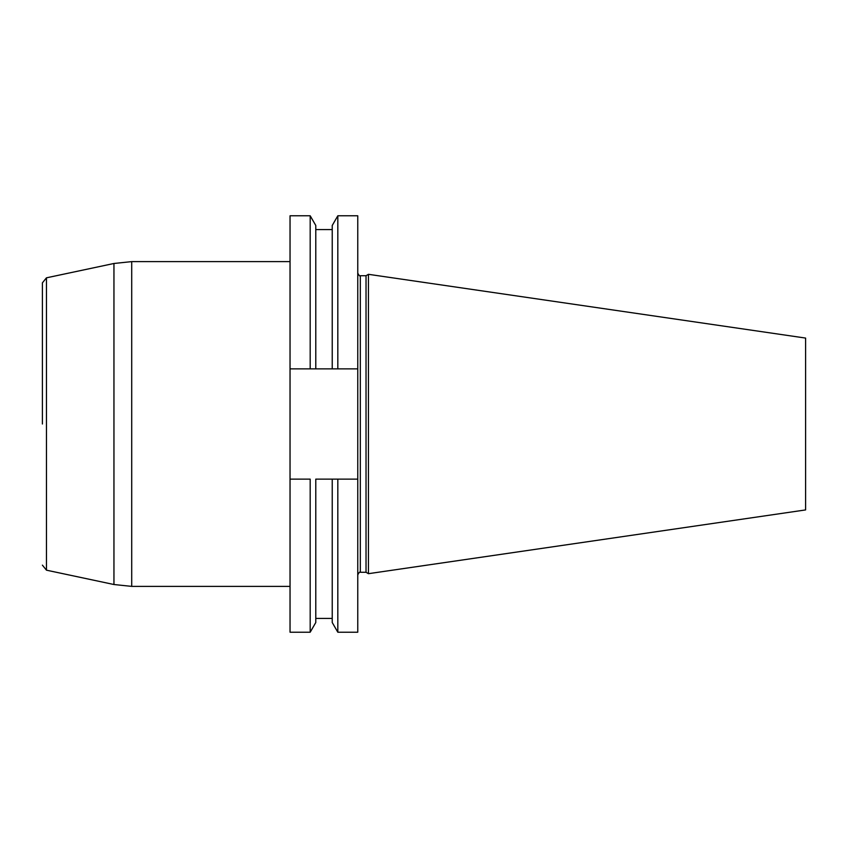 <?xml version="1.0" encoding="UTF-8"?>
<svg xmlns="http://www.w3.org/2000/svg" width="848" height="848" viewBox="0 0 848 848"><rect width="100%" height="100%" fill="white"/><g stroke="black" fill="none" stroke-linecap="round" stroke-linejoin="round"><path stroke-width="1.27" d="M290.037 479.131L290.037 632.216L310.188 632.216L310.188 479.131L290.037 479.131L290.037 215.784L310.188 215.784L310.188 368.869L315.785 368.869L290.037 368.869M337.822 215.784L337.822 368.869L357.761 368.869L357.761 215.784L337.822 215.784L332.236 225.473L332.236 368.869L315.785 368.869L315.785 225.473L310.188 215.784M357.761 479.131L337.822 479.131L337.822 632.216L357.761 632.216L357.761 368.869M366.029 572.283L366.029 275.717L368.445 274.317L368.445 573.683L366.029 572.283L360.326 572.283C359.902 571.552 359.043 572.411 357.761 574.849M368.445 573.683L805.6 509.924L805.6 338.076L368.445 274.317M337.822 368.869L332.236 368.869L337.822 368.869M310.188 632.216L315.785 622.527L315.785 479.131L337.822 479.131L332.236 479.131L332.236 622.527L337.822 632.216M42.4 424L42.4 282.85L42.4 424M366.029 275.717L360.326 275.717L360.326 572.283M113.95 263.484L46.46 277.826L46.46 570.174L113.95 584.516L113.95 263.484L131.716 261.619L131.716 586.381L113.95 584.516M360.326 275.717C359.902 276.448 359.043 275.589 357.761 273.151M315.785 618.436L332.236 618.436M315.785 229.564L332.236 229.564M290.037 261.619L131.716 261.619M290.037 586.381L131.716 586.381M46.46 570.174L42.4 565.15M46.46 277.826L42.4 282.85"/></g></svg>
